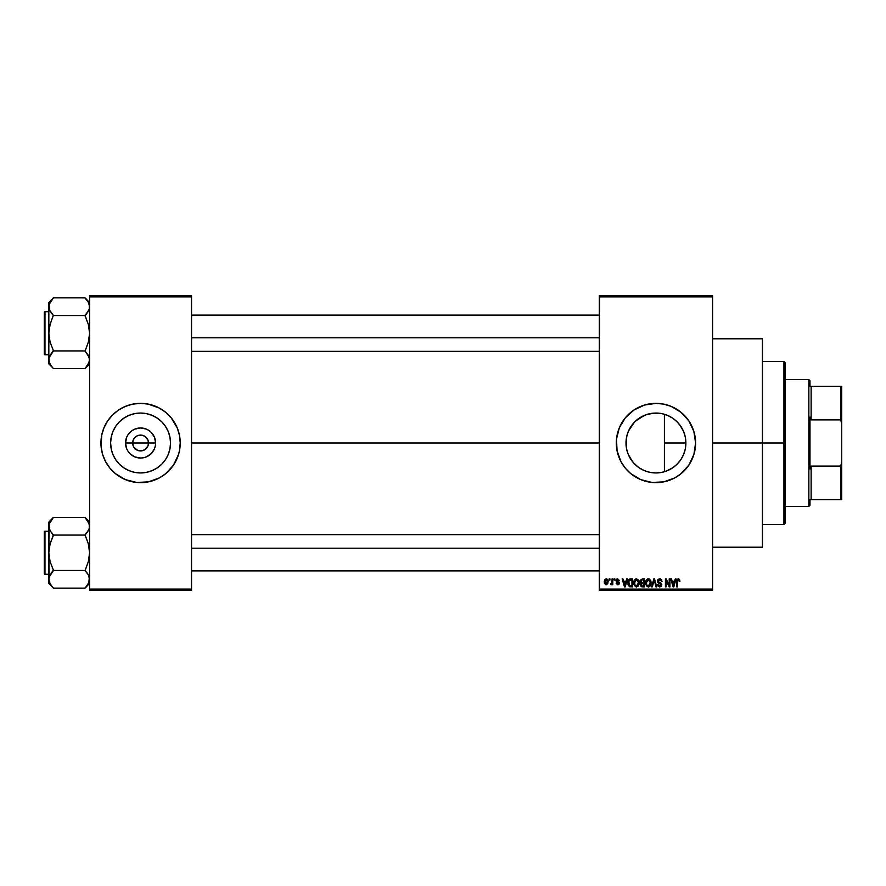 <?xml version="1.0" encoding="UTF-8"?>
<svg xmlns="http://www.w3.org/2000/svg" width="886" height="886" viewBox="0 0 886 886"><rect width="100%" height="100%" fill="white"/><g stroke="black" fill="none" stroke-linecap="round" stroke-linejoin="round"><path stroke-width="1.33" d="M133.254 446.035L132.645 443A7.93 7.93 0 0 0 140.575 450.93A7.93 7.93 0 0 0 148.505 443L155.615 443A15.04 15.04 0 0 1 140.575 458.04A15.04 15.04 0 0 1 125.535 443L148.505 443A7.93 7.93 0 0 1 140.575 450.93A7.93 7.93 0 0 1 132.645 443L133.254 439.965L134.971 437.396L137.54 435.679L141.616 435.137M139.545 450.863L142.125 450.775L137.54 450.321L133.985 447.408L136.167 449.59L139.456 450.852M147.165 447.408L147.907 446.035L144.983 449.59L142.125 450.775L143.61 450.321M170.522 443A29.947 29.947 0 0 1 140.575 472.947A29.947 29.947 0 0 1 110.628 443L111.204 437.152L112.91 431.537L115.678 426.365L119.4 421.825L123.94 418.103L129.112 415.335L134.738 413.629L140.575 413.053L146.423 413.629L152.038 415.335L157.21 418.103L161.75 421.825L165.483 426.365L168.24 431.537L169.946 437.152L170.522 443L169.946 448.848L168.24 454.463L165.483 459.635L161.75 464.175L157.21 467.897L152.038 470.665L146.423 472.371L140.575 472.947L134.738 472.371L129.112 470.665L123.94 467.897L119.4 464.175L115.678 459.635L112.91 454.463L111.204 448.848L110.628 443A29.947 29.947 0 0 1 140.575 413.053A29.947 29.947 0 0 1 170.522 443M178.518 454.485A39.648 39.648 0 0 0 179.459 450.752L180.223 443A39.648 39.648 0 0 1 140.575 482.648A39.648 39.648 0 0 1 100.938 443A39.648 39.648 0 0 0 101.691 450.708M101.702 450.752A39.648 39.648 0 0 0 102.632 454.485M100.938 443A39.648 39.648 0 0 1 140.575 403.351A39.648 39.648 0 0 1 180.223 443L179.459 435.27L177.2 427.827L171.219 417.849L165.726 412.355L159.27 408.036L148.316 404.116L140.575 403.351L132.845 404.116L125.402 406.375L118.547 410.041L112.544 414.969L107.616 420.972L103.95 427.827L101.691 435.27L101.126 446.887L102.643 454.507A39.648 39.648 0 0 0 115.39 473.611L125.402 479.625A39.648 39.648 0 0 0 162.57 475.981M115.468 473.678A39.648 39.648 0 0 0 118.525 475.948M162.625 475.948A39.648 39.648 0 0 0 165.693 473.678M125.402 479.625L136.688 482.449L148.316 481.884L159.27 477.964L165.726 473.645A39.648 39.648 0 0 0 178.507 454.529L179.459 450.73M685.399 437.595L685.498 447.829L685.886 443A29.947 29.947 0 0 1 655.939 472.947A29.947 29.947 0 0 1 625.992 443L626.646 449.191M680.448 460.211L681.478 458.638M674.966 466.136L678.388 462.824M666.283 471.108L672.795 467.753M655.396 472.947L656.437 472.947M639.758 468.196L644.953 470.865M628.296 454.518L632.969 462.204L637.964 466.955L634.963 464.364M634.387 463.788L631.009 459.601M626.812 449.944L628.252 454.407M692.586 458.128A39.648 39.648 0 0 0 695.588 443A39.648 39.648 0 0 1 655.939 482.648A39.648 39.648 0 0 1 616.302 443A39.648 39.648 0 0 0 619.303 458.128M619.336 458.206A39.648 39.648 0 0 0 630.754 473.611L640.766 479.625A39.648 39.648 0 0 0 677.945 475.981M630.832 473.678A39.648 39.648 0 0 0 633.889 475.948M677.989 475.948A39.648 39.648 0 0 0 681.057 473.678M640.766 479.625L652.052 482.449L663.68 481.884L674.634 477.964L681.09 473.645A39.648 39.648 0 0 0 692.553 458.206M712.577 443L762.414 443L762.414 338.795L762.414 443L712.577 443M191.542 443L599.313 443L191.542 443M147.907 439.965L144.983 436.41L142.125 435.225L144.983 436.41L147.907 439.965L148.505 443L147.907 446.035M668.897 470.001L668.055 470.388M671.599 468.528L668.93 469.99M676.948 464.342L673.061 467.564M679.905 460.953L677.901 463.367M685.066 449.966L683.926 453.654M683.184 455.437L682.453 456.921M685.498 447.829L685.399 448.416M626.468 448.316L626.568 437.152L628.274 431.537L631.042 426.365L634.764 421.825L639.304 418.103L644.476 415.335L650.102 413.629L655.939 413.053L661.787 413.629L667.402 415.335L672.585 418.103L677.114 421.825L680.847 426.365L683.615 431.537L685.31 437.152L685.886 443L664.411 443L664.411 471.729L662.329 472.26M629.171 456.423L628.484 454.961M628.119 454.086L627.809 453.278M630.998 459.568L629.182 456.434M638.884 467.609L637.964 466.955M647.19 471.64L650.269 472.404M599.313 295.758L712.577 295.758L599.313 295.758L599.313 296.888L712.577 296.888L712.577 589.112L599.313 589.112L599.313 295.758M599.313 590.242L712.577 590.242L712.577 295.758L712.577 296.888L599.313 296.888L599.313 589.112L712.577 589.112L712.577 590.242L599.313 590.242L599.313 589.112L599.313 590.242M609.191 578.923L609.191 580.053L609.911 580.053L609.911 578.923L609.191 578.923L609.911 578.923L609.191 578.923L609.191 580.053L609.911 580.053L609.911 578.923L609.911 580.053L609.191 580.053L609.191 578.923M614.131 578.923L614.131 580.053L614.862 580.053L614.862 578.923L614.131 578.923L614.862 578.923L614.131 578.923L614.131 580.053L614.862 580.053L614.862 578.923L614.862 580.053L614.131 580.053L614.131 578.923M626.668 578.923L626.037 581.294L623.545 581.294L622.924 578.923L622.171 578.923L624.464 586.853L625.228 586.853L627.421 578.923L626.668 578.923L627.421 578.923L626.668 578.923L626.037 581.294L623.545 581.294L622.924 578.923L622.171 578.923L624.464 586.853L625.228 586.853L627.421 578.923L625.228 586.853L624.464 586.853L622.171 578.923L622.924 578.923M638.551 580.064L636.17 578.835L634.077 580.684L633.822 584.239L635.483 586.72L638.308 586.067L639.227 582.069L638.551 580.064L636.48 578.813L634.42 580.031L633.7 582.877L636.48 586.953L639.26 582.778L638.551 580.064M650.39 580.064L648.009 578.835L645.916 580.684L645.673 584.239L647.323 586.72L650.147 586.067L651.066 582.069L650.39 580.064L648.319 578.813L646.259 580.031L645.54 582.877L648.319 586.953L651.099 582.778L650.39 580.064M659.627 578.813L657.999 579.455L657.379 581.116L657.999 582.689L660.978 584.129L660.004 586.011L657.589 584.583L658.154 586.266L659.76 586.953L661.266 586.333L661.787 584.383L660.989 583.066L658.442 581.98L658.198 580.552L659.915 579.776L662.019 581.493L661.41 579.61L659.627 578.813L657.379 581.116L658.475 582.999L661.089 584.749L659.738 586.023L657.589 584.583L659.76 586.953L661.809 584.782L658.11 581.105L659.561 579.743L662.019 581.493L659.627 578.813M675.265 578.923L674.645 581.294L672.153 581.294L671.522 578.923L670.768 578.923L673.072 586.853L673.825 586.853L676.018 578.923L675.265 578.923L676.018 578.923L675.265 578.923L674.645 581.294L672.153 581.294L671.522 578.923L670.768 578.923L673.072 586.853L673.825 586.853L676.018 578.923L673.825 586.853L673.072 586.853L670.768 578.923L671.522 578.923M681.09 473.645L688.909 465.028L693.882 454.507L695.588 443L693.882 431.493L688.909 420.972L681.09 412.355L671.112 406.375L663.68 404.116L655.939 403.351L644.432 405.068L633.922 410.041L625.294 417.849L619.314 427.827L616.49 439.113L617.066 450.73L620.975 461.684L625.294 468.151L630.788 473.645L627.908 471.031M679.507 579.378L678.155 578.835L676.993 579.732L676.738 586.853L677.458 586.853L677.613 580.219L678.598 579.787L679.219 581.393L679.939 581.294L679.507 579.378L678.377 578.813L676.738 581.471L676.738 586.853L677.458 586.853L677.568 580.341L678.344 579.743L679.219 581.393L679.939 581.294L679.507 579.378L678.377 578.813M669.229 578.923L669.229 585.269L666.194 578.923L665.419 578.923L665.419 586.853L666.139 586.853L666.139 580.496L669.174 586.853L669.949 586.853L669.949 578.923L669.229 578.923L669.949 578.923L669.229 578.923L669.229 585.269L666.194 578.923L665.419 578.923L665.419 586.853L666.139 586.853L666.139 580.496L669.174 586.853L669.949 586.853L669.949 578.923L669.949 586.853L669.174 586.853M653.934 581.094L652.34 586.853L651.587 586.853L653.846 578.923L651.587 586.853L652.34 586.853L654.245 579.843L655.939 586.853L656.692 586.853L654.555 578.923L653.846 578.923L654.555 578.923L653.846 578.923L651.587 586.853L652.34 586.853L654.245 579.843L655.939 586.853L656.692 586.853L654.555 578.923L656.692 586.853L655.939 586.853L654.532 581.094M642.284 578.923L640.201 580.341L641.065 583.198L640.423 585.635L641.486 586.742L644.51 586.853L644.51 578.923L642.284 578.923L644.51 578.923L642.284 578.923L640.08 581.249L641.065 583.198L640.29 584.86L642.272 586.853L644.51 586.853L644.51 578.923L644.51 586.853L642.272 586.853M630.555 578.923L628.351 580.252L628.008 584.638L629.381 586.654L632.67 586.853L632.67 578.923L630.555 578.923C628.551 579.333 627.642 580.673 627.831 582.933L629.514 586.698L632.67 586.853L632.67 578.923L632.67 586.853M617.73 578.813L616.446 579.344L615.991 580.851L618.605 582.999L617.896 583.963L616.091 583.143L617.763 584.793L618.949 584.339L619.358 582.8L616.778 580.175L617.896 579.654L619.491 580.673L617.73 578.813L615.991 580.684L618.672 583.265L617.741 583.963L616.091 583.143L617.763 584.793L619.392 583.143L616.711 580.54L617.686 579.643L619.491 580.673L617.553 578.824M612.082 578.923L611.938 583.088L610.532 584.483L611.395 584.76L612.082 583.763L612.082 584.682L612.802 584.682L612.802 578.923L612.082 578.923L612.802 578.923L612.082 578.923L611.938 583.088L610.532 584.483L611.218 584.793L612.082 583.763L612.082 584.682L612.802 584.682L612.802 578.923L612.802 584.682L612.082 584.682M606.157 578.813L604.529 579.876L604.296 583.132L605.913 584.771L607.774 583.763L608.084 580.806L606.888 578.979L606.157 578.813L604.152 581.858L606.157 584.793L608.161 581.803L606.157 578.813L604.152 581.858M656.437 413.053L661.51 413.574M662.329 413.74L664.411 414.271L664.411 443L685.886 443L685.31 448.848L683.615 454.463L680.847 459.635L677.114 464.175L672.585 467.897L667.402 470.665L661.787 472.371L655.939 472.947L650.102 472.371L644.476 470.665L639.304 467.897L634.764 464.175L631.042 459.635L628.274 454.463L626.568 448.848L626.468 437.684M639.758 417.804L647.19 414.36L655.396 413.053M650.269 413.596L661 413.485M647.19 414.36L644.288 415.412M644.476 415.335L635.34 421.26L638.884 418.38M628.484 431.039L634.376 422.223M635.34 421.26L630.998 426.432M626.646 436.809L628.119 431.914M683.926 432.335L685.066 436.001M681.489 427.373L683.195 430.574M677.879 422.622L680.448 425.789M672.784 418.236L676.948 421.658M673.039 418.413L671.621 417.483M664.434 414.283L666.294 414.903M668.044 415.612L668.897 415.999M148.505 443L132.645 443A7.93 7.93 0 0 1 140.575 435.07A7.93 7.93 0 0 1 148.505 443A7.93 7.93 0 0 0 140.575 435.07A7.93 7.93 0 0 0 132.645 443L125.535 443L126.676 437.241L128.071 434.638L132.224 430.496L134.816 429.101L140.575 427.96L146.334 429.101L148.937 430.496L151.218 432.368L154.474 437.241L155.615 443L155.327 445.935L154.474 448.759L151.218 453.632L146.334 456.899L143.51 457.752L140.575 458.04L134.816 456.899L129.943 453.632L128.071 451.362L126.676 448.759L125.535 443A15.04 15.04 0 0 1 140.575 427.96A15.04 15.04 0 0 1 155.615 443L148.505 443M89.608 590.242L191.542 590.242L191.542 589.112L89.608 589.112L89.608 296.888L191.542 296.888L191.542 589.112L191.542 295.758L89.608 295.758L191.542 295.758L191.542 296.888L89.608 296.888L89.608 295.758L89.608 589.112L191.542 589.112L191.542 590.242L89.608 590.242L89.608 589.112L89.608 590.242M102.643 454.507L105.611 461.684L109.93 468.151L115.424 473.645L112.544 471.031M165.726 473.645L173.534 465.028L178.518 454.507M762.414 547.205L762.414 443L762.414 547.205L712.577 547.205M619.303 427.872A39.648 39.648 0 0 0 616.302 443A39.648 39.648 0 0 1 655.939 403.351A39.648 39.648 0 0 1 695.588 443A39.648 39.648 0 0 0 692.586 427.872M692.553 427.794A39.648 39.648 0 0 0 681.135 412.389L683.97 414.969M681.057 412.322A39.648 39.648 0 0 0 677.989 410.052M671.112 406.375A39.648 39.648 0 0 0 633.944 410.019M633.889 410.052A39.648 39.648 0 0 0 630.832 412.322M630.754 412.389A39.648 39.648 0 0 0 619.336 427.794M663.68 404.116L662.462 403.894M648.209 481.884L649.427 482.106M626.812 436.056L625.992 443A29.947 29.947 0 0 1 655.939 413.053A29.947 29.947 0 0 1 685.886 443L685.332 437.23M629.182 429.544L628.296 431.482M628.252 431.604L627.809 432.733M678.388 423.176L674.955 419.864M683.582 431.471L679.894 425.025M685.299 437.064L683.649 431.615M180.223 443A39.648 39.648 0 0 0 179.459 435.292M180.024 439.113L179.459 435.27A39.648 39.648 0 0 0 178.518 431.515M178.507 431.471A39.648 39.648 0 0 0 165.76 412.389L168.606 414.969M165.693 412.322A39.648 39.648 0 0 0 162.625 410.052M155.748 406.375A39.648 39.648 0 0 0 118.58 410.019M118.525 410.052A39.648 39.648 0 0 0 115.468 412.322M115.39 412.389A39.648 39.648 0 0 0 102.643 431.471M102.632 431.515A39.648 39.648 0 0 0 101.702 435.247M101.126 446.887L101.691 450.73M165.937 427.074L165.483 426.365M157.21 418.103L152.038 415.335M124.649 417.638L123.951 418.092M115.678 426.365L112.91 431.537M115.213 458.926L115.667 459.635M123.94 467.897L129.112 470.665M156.512 468.362L157.21 467.908M165.483 459.635L168.24 454.463M133.985 438.592L133.254 439.965M141.694 435.148L137.54 435.679M679.939 581.294L679.197 581.127M679.219 581.393L678.344 579.743L677.458 581.404M678.598 579.787L677.568 580.341L678.41 579.743M677.458 586.853L676.738 586.853L676.738 581.471M676.749 581.017L676.993 579.732M673.294 585.557L672.396 582.213L674.401 582.213L673.393 586.023L673.725 584.527L673.393 586.023L672.995 584.395L673.349 585.79M666.139 586.853L665.419 586.853L665.419 578.923L666.194 578.923M660.136 578.857L660.845 579.112M662.008 581.238L661.255 581.249M661.255 581.238L660.834 580.286M659.926 579.776L659.295 579.765M659.561 579.743L658.243 581.725M659.284 582.401L658.697 582.168M661.676 585.635L661.277 586.322M657.589 584.583L658.342 584.771M658.364 584.904L658.785 585.701M659.461 586L661.089 584.749L659.538 583.365M659.738 586.023L661.089 584.749L660.867 583.94L658.475 582.999M661.078 584.937L659.727 583.42M661.078 584.538L660.812 583.885M650.689 580.629L650.933 581.338M651.077 583.486L650.988 584.184M650.147 586.078L648.319 586.953M645.573 582.135L645.695 581.415M646.636 579.544L648.009 578.835M648.319 578.813L649.239 579.001M648.663 586.931L649.272 586.753M646.503 581.227L646.57 584.694L648.308 586.023L646.57 584.694L646.259 582.899L648.33 579.743L650.379 582.767L649.538 585.535L650.379 582.767L648.308 586.023L647.024 585.436M647.566 579.92L648.198 579.754M646.259 582.899L646.57 584.694L646.669 580.851M650.158 581.238L650.357 582.257M640.29 584.86L641.065 583.198M641.608 579.92L640.822 581.537L641.697 579.898M642.106 585.912L641.021 584.55L641.94 585.89M641.01 584.727L642.439 583.553L641.01 584.727L641.519 583.697M643.79 583.553L643.79 585.923L642.538 585.923L643.79 585.923L643.79 583.553L642.439 583.553L643.79 583.553M641.431 579.987L643.79 579.843L643.79 582.623L642.372 582.623L640.811 581.238M641.685 583.63L642.439 583.553M638.884 580.695L639.094 581.338M639.238 583.486L639.149 584.173M634.321 580.186L635.86 578.901M634.664 581.227L634.73 584.694L636.469 586.023L634.73 584.694L634.42 582.899L636.48 579.743L638.54 582.767L637.687 585.535L638.54 582.767L636.469 586.023L635.184 585.436M635.727 579.92L636.358 579.754M637.488 585.701L636.602 586.023M634.42 582.899L634.73 584.694L634.819 580.851M638.108 580.795L638.518 582.257M630.655 586.853L629.381 586.643M628.362 585.591L628.008 584.627M627.853 582.301L627.997 581.305M628.96 579.422L629.536 579.09M628.739 584.516L628.606 583.83M629.293 580.264L628.551 582.944L628.838 581.006L631.951 579.843L631.951 585.923L629.647 585.768L628.739 581.327M628.838 581.006L629.425 580.153M630.234 579.876L631.951 579.843L631.951 585.923L629.647 585.768M628.562 582.445L628.595 583.73M625.029 584.893L625.793 582.213L623.788 582.213L624.386 584.395L623.788 582.213L625.793 582.213L624.796 586.023L624.386 584.395L624.796 586.023L625.128 584.527L624.796 586.023L624.386 584.395L624.741 585.79M619.491 580.673L618.683 580.341M618.771 580.773L617.686 579.643L618.771 580.773L617.686 579.643L616.711 580.54L617.608 581.382L616.9 581.061M617.786 579.643L616.711 580.54M618.716 581.836L619.259 582.479M618.129 584.76L617.121 584.682M616.091 583.143L616.889 583.398M618.649 583.121L617.741 583.963L618.672 583.265L617.741 583.963L616.811 583.043L617.741 583.963L618.672 583.265L617.819 582.523M618.439 582.789L617.608 582.456M616.545 582.013L615.991 580.684M616.235 579.632L617.033 578.935M611.218 584.793L610.532 584.483L611.218 584.793L612.082 583.763L611.218 584.793L612.082 583.763L611.218 584.793L610.742 583.652L611.938 583.088L612.082 581.914M610.742 583.652L611.894 583.232M606.279 578.824L607.143 579.134M607.774 579.854L608.161 581.803M606.179 583.963L604.872 581.803L606.135 579.643L607.442 581.803L606.179 583.963L607.431 581.46L606.81 583.73M607.209 580.43L607.431 581.46M673.105 584.804L672.396 582.213L674.401 582.213L673.626 584.893M642.261 579.843L643.79 579.843L643.79 582.623L642.372 582.623M641.231 582.335L640.822 581.537M783.933 443L783.933 524.556L783.933 443L762.414 443L783.933 443L783.933 361.444L783.933 443L785.062 443L783.933 443M785.062 523.416L785.062 443L785.062 523.416L783.933 524.556L762.414 524.556M664.411 414.271L664.411 471.729M785.062 362.584L785.062 443L785.062 362.584L783.933 361.444L762.414 361.444M89.276 362.053L85.078 368.631L53.359 368.631L50.103 364.235L48.83 359.782L49.151 357.556L53.359 350.513L50.092 342.118L48.83 333.247L50.092 324.354L53.359 315.338L50.103 311.163L48.83 306.711L49.162 308.959L49.151 304.474L53.359 298.073L50.081 302.281L48.83 306.711L48.83 363.891L49.151 357.556L53.359 351.144L51.532 353.215M88.833 310.166L85.078 315.338L86.906 313.279L85.078 315.981L88.345 324.376L89.608 333.247L88.345 342.129L85.078 351.144L88.334 355.33L89.608 359.782L88.356 364.212L85.078 368.421L89.608 363.891L85.078 368.631L53.359 368.631L50.092 364.224M49.538 310.022L48.83 302.602L53.359 297.862L85.078 297.862L53.359 297.862L48.83 302.602L48.83 363.891L53.359 368.421M44.976 354.765A0.676 0.676 0 0 1 44.3 354.09L44.3 312.404A0.676 0.676 0 0 1 44.976 311.728L48.83 311.728L44.976 311.728L44.976 354.765L48.83 354.765L44.976 354.765L44.976 311.728A0.676 0.676 0 0 0 44.3 312.404L44.3 354.09A0.676 0.676 0 0 0 44.976 354.765M89.608 302.602L85.078 297.862L88.334 302.248L89.608 306.711L89.287 304.474L89.287 308.937L86.906 313.279L88.334 311.163M85.078 315.338L86.906 313.279L85.078 315.549L53.359 315.549L85.078 315.549L88.345 324.376L89.608 333.247L88.345 342.129L85.078 350.934L53.359 350.934L85.078 350.934L89.276 357.523L89.287 362.009L89.287 357.556M49.162 357.523L49.605 356.316M49.638 363.338L50.081 364.212L49.638 363.338M53.359 351.144L51.532 353.204L53.359 350.513L50.092 342.118L48.83 333.247L50.092 324.354L53.359 315.338L49.616 310.211M51.421 313.135L50.103 311.163M89.608 306.711L89.287 308.937L89.608 306.711L88.334 302.248L89.608 306.711L89.276 308.97M85.078 298.073L88.345 302.259M88.799 303.156L88.356 302.281L88.799 303.156M191.542 337.787L599.313 337.787L191.542 337.787M599.313 548.212L191.542 548.212L599.313 548.212M808.852 379.573L809.981 380.703L809.981 386.362L809.981 380.703L808.852 379.573L785.062 379.573L808.852 379.573L808.852 506.427L785.062 506.427L808.852 506.427L808.852 379.573M809.981 505.297L808.852 506.427L809.981 505.297L809.981 499.638L809.981 505.297M809.981 417.051L809.981 468.949L809.981 417.051L811.122 419.898L811.122 386.362L809.981 386.362L811.122 386.362L811.122 419.898L840.57 419.898L841.7 423.087L841.7 462.913L840.57 466.102L811.122 466.102L809.981 468.949L811.122 466.102L811.122 499.638L811.122 466.102L840.57 466.102L840.57 499.638L841.7 499.638L841.7 462.913L841.7 499.638L840.57 499.638L840.57 466.102L841.7 462.913L841.7 386.362L811.122 386.362L840.57 386.362L840.57 419.898L840.57 386.362L841.7 386.362L841.7 423.087L840.57 419.898L811.122 419.898L809.981 417.051M809.981 499.638L840.57 499.638L809.981 499.638M44.3 312.802L44.3 313.987M44.3 352.495L44.3 353.68M85.078 351.144L88.334 355.33M88.855 356.36L89.276 357.523M51.532 353.204L50.103 355.33M49.151 304.474L49.151 308.937M53.359 315.338L51.532 313.279M49.583 310.122L49.162 308.97M49.638 303.156L50.081 302.281M88.799 363.338L88.356 364.212M88.844 582.722L85.078 588.138L53.359 588.138L50.103 583.752L48.83 579.289L49.151 577.063L53.359 570.019L50.092 561.624L48.83 552.753L50.092 543.871L53.359 534.856L50.103 530.67L48.83 526.218L49.162 528.466L49.151 523.991L53.359 517.579L49.162 523.947M88.833 529.684L85.078 534.856L88.345 543.882L89.608 552.753L88.345 561.646L85.078 570.662L88.334 574.837L89.608 579.289L88.356 583.719L85.078 587.927L89.608 583.398L85.078 588.138L53.359 588.138L50.103 583.752L48.83 579.289L48.83 583.398L49.151 577.063L53.359 570.662L50.103 574.837M49.538 529.54L48.83 522.109L53.359 517.369L85.078 517.369L53.359 517.369L48.83 522.109L48.83 583.398L53.359 587.927M44.976 574.272A0.676 0.676 0 0 1 44.3 573.596L44.3 531.91A0.676 0.676 0 0 1 44.976 531.235L48.83 531.235L44.976 531.235L44.976 574.272L48.83 574.272L44.976 574.272L44.976 531.235A0.676 0.676 0 0 0 44.3 531.91L44.3 573.596A0.676 0.676 0 0 0 44.976 574.272M85.078 534.856L88.345 530.659L85.078 535.066L53.359 535.066L85.078 535.066L88.345 543.882L89.608 552.753L88.345 561.646L85.078 570.451L53.359 570.451L85.078 570.451L88.334 574.837L89.608 579.289L89.287 577.063L88.855 582.711M89.608 522.109L85.078 517.369L88.334 521.765L89.608 526.218L89.276 523.947L89.287 528.444L86.906 532.785M49.605 575.834L48.83 579.289L50.092 583.741M49.638 582.844L50.081 583.719L49.638 582.844M53.359 570.662L51.532 572.721L53.359 570.019L50.092 561.624L48.83 552.753L49.162 577.03M49.151 528.444L48.83 552.753L50.092 543.871L53.359 535.487L49.616 529.717M89.608 526.218L89.287 528.444L89.276 523.969L89.276 528.477M88.345 521.776L89.276 523.947L85.078 517.579M87.016 572.865L88.334 574.837M44.3 532.32L44.3 533.505M44.3 572.013L44.3 573.198M85.078 570.662L86.906 572.721M88.855 575.878L89.276 577.03M89.287 577.063L89.287 581.526M86.906 532.796L88.334 530.67M53.359 534.856L50.103 530.67M49.583 529.64L49.162 528.477M49.638 522.662L50.081 521.788M88.799 582.844L88.356 583.719M712.577 338.795L762.414 338.795M191.542 315.117L599.313 315.117M191.542 351.365L599.313 351.365M599.313 570.883L191.542 570.883M599.313 534.635L191.542 534.635"/></g></svg>
